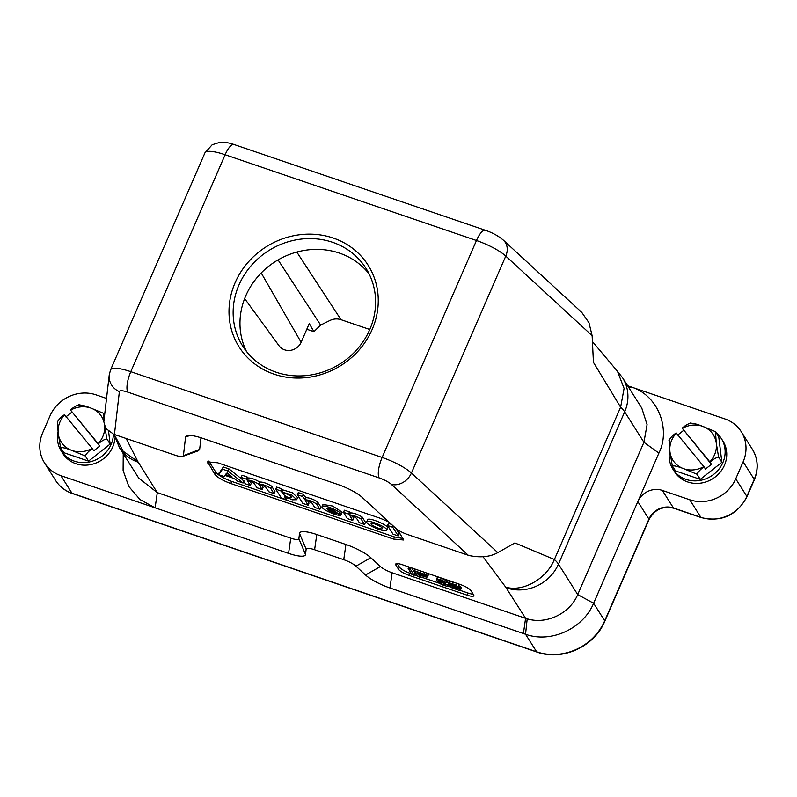 <?xml version="1.0" encoding="UTF-8"?>
<svg xmlns="http://www.w3.org/2000/svg" width="797" height="797" viewBox="0 0 797 797"><rect width="100%" height="100%" fill="white"/><g stroke="black" fill="none" stroke-linecap="round" stroke-linejoin="round"><path stroke-width="1.2" d="M372.149 329.48A76.363 70.136 -32.3 0 0 295 235.464A76.363 70.136 -32.3 0 0 243.743 353.35A76.363 70.136 -32.3 0 0 372.149 329.48M246.462 351.427A72.876 66.928 147.7 0 1 245.805 295.747A72.876 66.928 147.7 0 1 303.587 250.537A72.876 66.928 147.7 0 1 369.101 273.899M369.758 329.579A72.876 66.928 -32.3 0 0 365.962 268.32A72.876 66.928 -32.3 0 0 300.15 239.21A72.876 66.928 -32.3 0 0 238.97 284.947A72.876 66.928 -32.3 0 0 242.766 346.207A72.876 66.928 -32.3 0 0 308.578 375.307A72.876 66.928 -32.3 0 0 369.758 329.579M244.639 298.586L279.08 345.818A12.882 11.835 -32.3 0 0 284.569 349.823A12.882 11.835 -32.3 0 0 301.127 342.292L309.266 323.572L313.928 331.672L320.653 325.066L278.053 259.892M373.982 523.599L380.558 526.458M382.321 527.983C378.256 524.725 374.53 523.27 371.143 523.619C370.017 525.143 381.853 530.314 382.43 528.56L382.321 527.983M366.859 522.702L366.7 521.846C367.626 518.977 388.677 527.843 386.784 530.304C386.107 532.804 368.622 526.13 366.859 522.702M366.69 521.886L367.616 519.754C368.413 516.775 389.743 525.761 387.701 528.172M326.9 508.317L335.846 511.694C331.622 508.755 328.603 507.729 326.78 508.596L326.81 508.446M340.777 514.942L340.957 515.071C338.466 517.004 320.454 508.934 322.058 506.603C322.646 503.883 340.698 511.106 341.246 514.284L327.457 509.662C330.785 512.162 333.714 513.318 336.274 513.158L340.777 514.942L341.066 514.274M322.058 506.603L322.984 504.481L332.598 506.035L342.172 512.162L341.246 514.284M341.704 512.81L340.957 515.051L341.883 512.939M285.226 493.263L290.008 495.614M285.844 493.453L282.746 493.323C284.878 496.362 287.797 497.816 291.523 497.667C291.373 496.342 289.48 494.927 285.844 493.453M280.753 490.882L281.879 492.008L291.632 494.937L296.683 499.729L292.35 499.819L284.28 496.232L286.452 499.679L281.401 497.986L275.702 489.199L280.753 490.882L281.67 488.76L282.805 489.886L292.519 492.785L297.59 497.607M275.852 489.209L276.629 487.087L275.702 489.199L276.629 487.087L281.67 488.76M231.867 476.755L227.135 472.87L225.481 474.514L231.907 476.666M218.627 474.693L222.532 469.144L228.121 471.087L243.075 483.002L237.466 481.099L234.169 478.529L225.003 475.401L224.017 476.506L218.627 474.693M219.544 472.571L223.309 467.002L222.532 469.144M222.383 469.124L223.309 467.002M223.459 467.022L229.048 468.955L228.121 471.087M227.912 470.987L228.839 468.855M229.048 468.955L242.517 479.684M241.073 477.393L246.114 479.067L247.19 480.093C250.208 480.033 254.014 481.358 258.597 484.078L258.925 484.187C261.974 484.028 265.889 485.393 270.671 488.272L273.869 493.552L268.748 491.749L266.019 487.425C263.389 485.622 261.187 484.825 259.443 485.054L262.014 489.507L256.893 487.704L254.153 483.38C251.523 481.567 249.331 480.78 247.578 481.009L250.308 485.473L245.257 483.789L241.073 477.393M261.735 485.234L263.09 487.375L262.163 489.507L263.09 487.395M249.869 481.189L251.224 483.331L250.298 485.463L251.234 483.351M241.083 477.363L242.139 475.261L247.04 476.935L248.106 477.971C251.125 477.901 254.93 479.226 259.523 481.946L259.852 482.055C262.9 481.896 266.816 483.261 271.598 486.14L274.945 491.43L274.019 493.552M241.063 477.373L242.139 475.261L241.212 477.393M297.361 494.728L302.631 496.531L304.982 499.819C308.15 499.789 312.025 501.164 316.598 503.943L319.806 509.223L314.685 507.43L311.946 503.106C309.316 501.293 307.124 500.506 305.371 500.725L308.1 505.198L302.82 503.385L297.361 494.728M307.662 500.914L309.017 503.056L308.1 505.178L309.027 503.066M297.371 494.708L298.277 492.606L303.328 494.279L305.909 497.697C309.077 497.657 312.952 499.032 317.525 501.821L320.882 507.101L319.956 509.233L320.882 507.121M297.351 494.718L298.427 492.606L297.5 494.738M343.477 512.341L348.518 514.015L349.594 515.041C352.762 515.011 356.638 516.386 361.22 519.166L364.418 524.456L359.298 522.653L356.568 518.329C353.938 516.516 351.746 515.729 349.993 515.958L352.712 520.421L347.442 518.608L343.477 512.341L344.404 510.2M352.284 516.137L353.639 518.279L352.712 520.411M343.487 512.312L344.553 510.219L349.445 511.883L350.521 512.919C353.689 512.889 357.564 514.264 362.147 517.044L365.494 522.324L364.568 524.456L365.504 522.344M344.404 510.21L343.627 512.341M387.531 525.502L392.801 527.305L398.271 535.973L393.001 534.159L387.531 525.502M387.681 525.502L388.458 523.38L387.521 525.492L388.458 523.38L391.457 524.356M395.651 528.222L399.197 533.831L398.271 535.973M208.784 461.074L215.848 472.242C218.448 475.41 223.738 478.469 231.718 481.418L394.455 536.949L403.292 538.583M397.743 529.806L403.621 539.997L393.529 539.081L230.791 483.54C222.821 480.601 217.521 477.542 214.921 474.374L207.589 461.881L217.681 462.798L380.408 518.339L388.936 522.035M114.429 434.504L119.381 391.586A16.707 16.189 -173.4 0 1 109.259 374.779L103.839 421.772L105.682 428.358L113.632 434.216L174.932 455.157A11.935 2.809 -156.5 0 0 182.762 456.402A11.935 2.809 -156.5 0 0 183.41 455.725L185.552 437.135A23.86 5.619 23.5 0 1 186.847 435.78A23.86 5.619 23.5 0 1 202.498 438.28L337.828 484.466A23.86 5.619 23.5 0 1 362.246 497.438L395.541 528.122A11.935 2.809 -156.5 0 0 407.755 534.608L468.257 555.26L391.397 484.417A11.935 2.809 -156.5 0 0 379.183 477.931A16.707 5.31 -71.2 0 1 382.132 457.458A28.632 6.735 23.5 0 1 411.431 473.029A16.707 13.449 132.7 0 1 391.397 484.417M290.756 538.174A11.457 2.7 -156.5 0 0 298.895 538.722L299.503 533.372A24.338 5.728 23.5 0 1 316.788 534.538L345.928 544.481A24.338 5.728 23.5 0 1 370.834 557.721L380.418 566.537A11.457 2.7 -156.5 0 0 392.134 572.764L525.592 618.313A40.567 37.26 -32.3 0 0 527.196 618.821L525.542 634.253C550.857 643.458 583.055 628.813 593.616 603.259L604.704 620.813A52.981 48.657 147.7 0 1 536.64 651.807L525.542 634.253L389.952 587.977A23.86 5.619 23.5 0 1 365.524 575.006L355.95 566.179A11.935 2.809 -156.5 0 0 343.746 559.693L314.606 549.751A11.935 2.809 -156.5 0 0 306.128 549.173L305.51 554.523A23.86 5.619 23.5 0 1 288.574 553.377L290.756 538.174L157.298 492.626L137.881 461.632L123.186 451.291L114.18 434.425M137.881 461.632L126.185 438.519M592.131 335.676L505.766 256.076A16.707 13.449 132.7 0 0 503.525 240.295L581.78 312.424L588.953 322.695L592.131 335.676L593.436 362.346L620.614 407.207L624.091 388.408L617.456 371.282L592.42 341.554M200.993 437.782L199.649 449.408L198.314 450.793L182.762 456.402M527.196 618.821C546.353 624.818 569.855 613.551 577.715 594.582L643.926 442.285L658.9 453.094L637.819 501.592A19.088 17.534 147.7 0 1 662.347 490.414L689.754 499.769A35.795 32.876 -32.3 0 0 735.741 478.828L743.143 461.812A35.795 32.876 -32.3 0 0 741.28 431.725A35.795 32.876 -32.3 0 0 724.901 418.943L630.686 386.794C658.272 394.913 670.885 429.294 658.9 453.094M523.4 633.525L525.592 618.313L505.726 587.17C523.121 592.201 546.443 578.941 554.393 559.494L620.614 407.207A47.73 11.228 -156.5 0 1 624.679 411.84L558.468 564.127A47.73 11.228 -156.5 0 0 554.393 559.494L514.912 542.936L497.796 552.62C490.105 556.934 480.541 557.9 469.094 555.529M505.726 587.17L483.012 556.704M469.074 555.539L468.257 555.26M641.814 408.203L647.074 424.642L643.926 442.285L624.679 411.84A40.567 37.26 147.7 0 0 622.567 377.738L616.589 370.266M473.637 594.901A9.544 2.242 23.5 0 1 473.826 595.787A9.544 2.242 23.5 0 1 467.092 595.17L409.11 575.384A9.544 2.242 23.5 0 1 398.53 569.267L395.84 565.013A9.544 2.242 23.5 0 1 395.651 564.127A9.544 2.242 23.5 0 1 402.385 564.744L460.357 584.53A9.544 2.242 23.5 0 1 470.937 590.637L473.637 594.901M123.236 453.632L123.107 470.489L128.845 486.529L140.013 499.55L155.116 507.838L157.298 492.626L138.738 478.13L119.48 447.695L113.991 434.355M369.788 329.5L340.977 319.667C337.151 318.441 333.345 318.77 329.56 320.653L320.653 325.066M411.919 574.517L414.201 575.295L410.415 569.307L408.144 568.53L411.919 574.517M411.113 567.723L410.415 569.307M411.84 567.962L415.127 573.163L414.201 575.295M408.831 566.936L408.144 568.53M421.244 573.601L425.02 576.042L418.236 574.129L416.99 572.146L421.244 573.601M418.823 572.774L418.236 574.129M418.007 576.59L420.288 577.367L418.724 574.896L426.784 577.267L427.252 576.41L424.114 574.169L414.221 570.612L418.007 576.59M426.784 577.267L428.178 574.278L426.933 573.113M427.68 575.145L428.168 574.268M421.015 575.683L420.288 577.367M414.221 570.612L414.918 569.018M441.976 582.398L444.337 583.464L445.722 584.599L445.433 585.207L440.97 583.673L439.575 582.507L439.884 581.949L441.976 582.398M445.722 584.599L445.433 585.207L445.712 584.58M439.814 581.949L439.575 582.507L439.884 581.949M444.616 581.561L440.462 579.618L436.467 579.379L437.384 577.247L436.945 580.983L439.615 583.504L443.999 585.566L447.356 586.253L447.784 585.227L441.797 581.76L438.47 581.143L438.42 580.067L440.691 580.276L445.991 582.756L444.616 581.561L445.523 579.459M447.356 586.253L448.512 583.553M438.998 579.917L438.47 581.143L438.42 580.067M446.918 580.634L445.633 583.474M448.721 583.115L446.519 581.332M446.928 580.644L445.513 579.419M454.37 586.891L458.155 588.983L457.797 589.451L453.154 587.867L451.859 586.841L452.268 586.393L454.37 586.891M458.155 588.983L457.797 589.451L458.056 588.853M452.776 584.39L455.984 586.193L451.859 585.287L451.002 583.982L452.776 584.39M450.046 584.859L449.727 586.114L452.019 587.907L459.63 590.507L460.277 589.71L456.791 587.399L458.076 587.439L458.076 586.861L456.043 585.277L452.317 583.663L449.129 582.916L448.542 583.603L451.411 585.566L449.777 585.466L449.727 586.114M459.63 590.507L461.204 587.588L460.028 586.512M458.076 587.439L458.992 584.729M449.966 580.983L448.542 583.603M450.076 580.794L449.478 581.491M459.002 584.729L457.807 583.653M458.992 585.317L458.992 584.719L458.992 585.317M459.122 588.644L460.048 586.522L458.843 585.815M460.527 588.375L461.194 587.568M473.179 594.173A9.544 2.242 23.5 0 1 468.008 593.038L460.258 590.398M450.863 587.19L447.775 586.134M439.157 583.195L420.517 576.839M417.508 575.813L414.43 574.757M411.431 573.73L410.037 573.262A9.544 2.242 23.5 0 1 399.456 567.145L397.215 563.609M288.574 553.377L60.901 475.679L71.999 493.233A35.795 32.876 147.7 0 1 55.611 480.461L44.522 462.908A35.795 32.876 -32.3 0 0 60.901 475.679M106.529 398.44L96.048 394.854A35.795 32.876 -32.3 0 0 50.052 415.805L42.659 432.821A35.795 32.876 -32.3 0 0 44.522 462.908M716.164 432.741A28.632 26.301 147.7 0 1 721.355 438.579L722.969 441.139A28.632 26.301 147.7 0 1 712.817 478.668A28.632 26.301 147.7 0 1 674.561 471.734L672.937 469.184A28.632 26.301 147.7 0 1 669.769 450.335M506.344 587.857A40.567 37.26 -32.3 0 0 558.468 564.127L577.715 594.582L593.616 603.259L637.819 501.592L648.917 519.136A19.088 17.534 147.7 0 1 673.445 507.968L662.347 490.414M627.637 385.758L630.686 386.794L629.182 388.189M114.957 437.981A28.632 26.301 147.7 0 1 93.379 463.934A28.632 26.301 147.7 0 1 62.833 453.493L61.22 450.943A28.632 26.301 147.7 0 1 58.042 432.094M313.928 331.672L306.805 329.241M113.403 434.126A28.632 26.301 147.7 0 1 92.422 461.174A28.632 26.301 147.7 0 1 61.22 450.943M104.786 426.863L106.898 438.928C104.457 439.296 101.598 440.94 98.31 443.859L99.725 446.091L93.727 450.813L92.322 448.581C88.786 451.042 86.445 453.513 85.289 455.984L72.158 450.534C66.789 448.422 62.933 447.426 60.562 447.545L63.81 452.686L88.537 461.124L110.145 444.078L108.601 431.396M70.624 410.156L70.455 409.947C73.713 407.048 76.582 405.394 79.052 405.006C81.433 404.886 85.289 405.882 90.639 407.984A23.86 21.918 -32.3 0 0 70.624 410.156L98.131 443.64A23.86 21.918 -32.3 0 0 104.696 426.664M60.562 447.545L58.221 433.538A23.86 21.918 -32.3 0 0 72.158 450.534A23.86 21.918 -32.3 0 0 92.143 448.362L64.647 414.888A23.86 21.918 -32.3 0 0 58.221 433.538L57.444 422.051C58.57 419.611 60.911 417.15 64.467 414.669L64.647 414.888M103.859 421.593A23.86 21.918 -32.3 0 0 100.103 414.49A23.86 21.918 -32.3 0 0 90.639 407.984L103.74 413.394L104.008 420.368M103.74 413.394L104.646 414.809M99.725 446.091L70.455 409.947M65.872 416.901L71.86 412.179M88.537 461.124L85.289 455.984M110.145 444.078L106.898 438.928M721.355 438.579A28.632 26.301 147.7 0 1 711.203 476.118A28.632 26.301 147.7 0 1 672.937 469.184M710.037 462.101L711.442 464.332L705.455 469.054L704.04 466.823C700.513 469.284 698.162 471.754 697.006 474.225L683.876 468.775C678.516 466.663 674.651 465.667 672.279 465.787L675.537 470.937L700.264 479.376L721.873 462.32L718.755 436.836L715.467 431.635L716.284 443.212L718.615 457.169C716.174 457.548 713.315 459.192 710.037 462.101L709.848 461.881A23.86 21.918 -32.3 0 0 716.284 443.212A23.86 21.918 -32.3 0 0 711.831 432.731A23.86 21.918 -32.3 0 0 702.356 426.236L715.507 431.685M682.352 428.397L682.172 428.188C685.44 425.289 688.299 423.645 690.78 423.247C693.151 423.137 697.016 424.124 702.356 426.236A23.86 21.918 -32.3 0 0 682.352 428.397L709.848 461.881M672.279 465.787L669.938 451.789A23.86 21.918 -32.3 0 0 683.876 468.775A23.86 21.918 -32.3 0 0 703.861 466.604L676.364 433.13A23.86 21.918 -32.3 0 0 669.938 451.789L669.171 440.293C670.297 437.852 672.638 435.391 676.185 432.91L676.364 433.13M711.442 464.332L682.172 428.188M677.599 435.142L683.587 430.42M700.264 479.376L697.006 474.225M721.873 462.32L718.615 457.169M379.183 477.931L127.849 392.154A16.707 5.31 108.8 0 1 130.788 371.681L225.123 154.738A28.632 6.735 -156.5 0 0 204.919 152.894L110.584 369.838A28.632 6.735 23.5 0 1 130.788 371.681L382.132 457.458L476.467 240.505L225.123 154.738A16.707 5.31 -71.2 0 1 234.049 144.506L485.393 230.283A16.707 5.31 -71.2 0 0 476.467 240.505A28.632 6.735 -156.5 0 1 505.766 256.076L411.431 473.029L497.796 552.62M327.268 508.147L327.009 508.735M281.899 488.88L280.982 491.012M281.51 491.859L282.437 489.727M282.805 489.886L281.879 492.008M286.442 499.659L287.249 497.816M226.199 473.538L225.72 474.653M219.314 472.422L218.398 474.554L219.314 472.422M243.045 482.962L243.673 481.508M247.04 476.935L246.114 479.067M247.259 477.064L246.343 479.186M247.737 477.821L246.821 479.943M248.106 477.971L247.19 480.093M259.523 481.946L258.597 484.078M259.852 482.055L258.925 484.187M271.588 486.14L270.671 488.272M271.628 486.17L270.701 488.302M303.328 494.279L302.402 496.401M303.547 494.399L302.631 496.531M305.54 497.537L304.613 499.669M305.909 497.697L304.982 499.819M317.525 501.821L316.598 503.943M317.565 501.851L316.638 503.973M349.445 511.883L348.518 514.015M349.674 512.013L348.747 514.135M350.152 512.77L349.225 514.892M350.521 512.919L349.594 515.041M362.137 517.044L361.22 519.166M362.177 517.074L361.25 519.206M392.572 527.176L393.13 525.9M393.329 526.08L392.801 527.305M398.271 535.953L399.197 533.831M231.718 481.418L230.791 483.54M393.529 539.081L394.455 536.949M208.734 461.184L207.858 463.196M214.921 474.374L215.848 472.242M138.05 462.17A40.567 37.26 147.7 0 1 119.48 447.695M127.849 392.154A11.935 2.809 -156.5 0 0 119.381 391.586M199.649 449.408L183.41 455.725M189.885 435.451L185.552 437.135M301.127 342.292L261.217 272.963M296.803 252.061L340.977 319.667M424.671 575.285L424.313 576.092M422.201 573.95L421.623 575.285M424.871 572.415L424.114 574.169M420.965 571.08L420.278 572.674M427.062 573.212L426.136 575.334M444.098 583.324L443.451 584.799M441.588 582.268L440.97 583.673M442.176 580.883L441.797 581.76M441.169 577.974L440.462 579.618M443.521 578.781L442.753 580.535M456.243 587.658L455.675 588.973M453.672 586.672L453.154 587.867M454.37 585.038L453.882 586.154M452.307 584.241L451.859 585.287M453.035 582.029L452.317 583.663M456.89 583.344L456.043 585.277M410.037 573.262L409.11 575.384M467.092 595.17L468.008 593.038M399.456 567.145L398.53 569.267M396.428 563.658L395.84 565.013M741.28 431.725L752.378 449.279A35.795 32.876 147.7 0 1 754.241 479.366L743.143 461.812M752.378 449.279C758.077 458.873 758.724 469.044 754.331 479.804L746.938 496.82A4.772 1.126 -156.5 0 0 746.839 496.382L735.741 478.828M746.938 496.82C736.717 515.45 721.454 522.374 701.161 517.592L673.754 508.237A4.772 1.514 108.8 0 1 673.445 507.968L700.852 517.323A35.795 32.876 147.7 0 0 746.839 496.382L754.241 479.366A4.772 1.126 -156.5 0 1 754.331 479.804M701.161 517.592A4.772 1.514 -71.2 0 1 700.852 517.323L689.754 499.769M649.007 519.584L604.803 621.252A4.772 1.126 23.5 0 0 604.704 620.813L648.917 519.136A4.772 1.126 23.5 0 1 649.007 519.584C654.656 509.482 662.895 505.706 673.754 508.237M392.134 572.764L389.952 587.977M380.418 566.537L365.524 575.006M370.834 557.721L355.95 566.179M345.928 544.481L343.746 559.693M316.788 534.538L314.606 549.751M299.503 533.372L306.128 549.173M298.895 538.722L305.51 554.523M536.64 651.807L71.999 493.233A4.772 1.514 -71.2 0 0 72.308 493.502L536.949 652.066A4.772 1.514 108.8 0 1 536.64 651.807M386.804 530.274L387.721 528.142M342.172 512.172L341.246 514.294M297.61 497.597L296.683 499.729M287.378 497.547L286.452 499.679M243.992 480.88L243.075 483.002M274.945 491.44L274.029 493.572M353.639 518.299L352.712 520.421M503.525 240.295C498.573 236.042 492.526 232.704 485.393 230.283M110.584 369.838L109.259 374.779M204.919 152.894L212.161 144.755L219.862 142.304C223.827 141.886 228.55 142.623 234.049 144.506M641.824 408.184L622.567 377.738M428.328 574.886L427.401 577.008M448.89 583.812L447.964 585.934M449.359 581.013L448.432 583.135M459.112 585.187L458.185 587.319M461.333 588.116L460.407 590.248M449.956 584.809L449.608 585.616M604.803 621.252C594.482 646.636 562.154 661.371 536.949 652.066M72.308 493.502C65.185 491.002 59.616 486.658 55.611 480.461M79.232 404.707L78.345 404.876M57.514 421.384L57.235 422.031M690.959 422.958L690.072 423.117M669.241 439.635L668.962 440.273"/></g></svg>
